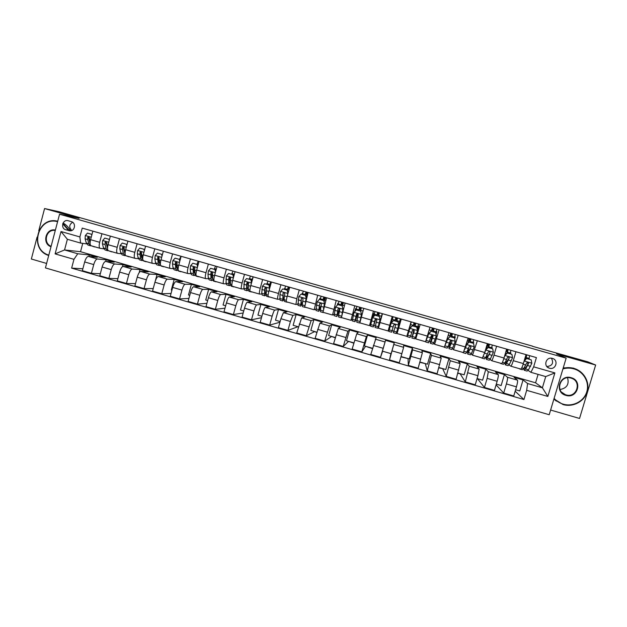 <?xml version="1.0" encoding="UTF-8"?>
<svg xmlns="http://www.w3.org/2000/svg" width="627" height="627" viewBox="0 0 627 627"><rect width="100%" height="100%" fill="white"/><g stroke="black" fill="none" stroke-linecap="round" stroke-linejoin="round"><path stroke-width="0.94" d="M552.371 358.401L552.363 358.393C546.023 356.348 542.911 366.458 549.354 368.174L549.448 368.198C555.851 370.291 558.923 360.008 552.371 358.401M550.608 410.042L579.544 418.452L595.65 365.024L587.797 361.826L532.495 346.316M45.434 267.909L549.205 414.737L566.15 358.158L59.557 214.215L45.434 267.909M37.087 237.108L31.35 259.014L46.602 263.45M297.559 326.581L298.366 327.145M314.433 331.464L316.76 332.475M331.377 336.378L335.249 337.828M348.393 341.3L353.816 343.204M365.478 346.253L372.469 348.612M382.635 351.222L390.895 353.612M408.161 358.613L400.982 356.873M425.49 363.636L419.855 362.335M442.905 368.676L438.806 367.83M460.383 373.739L457.851 373.339M477.939 378.826L476.982 378.88M107.609 225.704L532.542 346.143M392.573 316.588L392.369 317.301L392.894 317.45M400.865 318.947L400.661 319.668L400.167 319.527M65.819 229.772L69.832 230.814C74.958 231.371 76.376 222.93 71.368 221.644L68.202 220.743C62.692 218.948 60.2 228.4 65.819 229.772L71.18 230.681M73.962 259.343L55.113 253.888L61.007 231.528L79.895 236.935L80.577 243.064L67.371 239.271L64.55 249.954L77.74 253.755L73.962 259.343L71.635 268.121L523.937 399.524L515.159 391.232M82.748 243.362L80.53 251.701L535.576 382.807L542.386 387.799L545.733 376.576L530.928 372.328L533.655 366.834L536.406 357.586L82.231 228.11L79.895 236.935M533.655 366.834L554.879 372.908L547.841 396.444L526.672 390.323L523.937 399.524M59.557 214.215L79.08 218.345L44.572 208.548L38.725 230.877M44.572 208.548L58.499 211.589L107.656 225.54M595.65 365.024L556.502 353.91L566.15 358.158M80.53 251.701L64.55 249.954L55.113 253.888M80.577 243.064L86.636 243.887M530.928 372.328L528.099 370.408M523.796 368.378L524.188 370.251L525.591 368.974L528.53 363.558L527.918 362.414L526.68 363.033L523.796 368.457M515.927 351.747L513.286 360.682C512.173 364.263 511.326 366.09 510.754 366.176L509.053 364.906M505.041 362.343L505.252 364.812L506.514 363.503L509.265 358.048L508.654 356.904L507.423 357.523L504.978 363.057M496.6 346.237L493.974 355.148C492.869 358.73 492.077 360.564 491.584 360.674L490.11 359.42M486.474 356.003L486.395 359.404L490.087 352.562L489.475 351.418L488.253 352.037L485.706 357.531L486.246 357.688M477.359 340.751L472.507 355.195L471.253 353.934M468.212 349.051L467.632 354.02L470.995 347.099L470.383 345.963L469.168 346.574L466.809 352.115L467.601 352.335M458.204 335.296L453.517 349.748L452.49 348.424M450.492 340.68L448.948 348.659L451.989 341.66L451.377 340.524L450.17 341.143L447.999 346.723L449.034 347.013M439.135 329.857L434.613 344.325L433.845 342.836M432.215 335.069L430.349 343.322L431.062 341.864L433.069 336.252L432.458 335.116L431.258 335.735L429.268 341.347L430.553 341.715M420.161 324.449L415.795 338.925L415.482 337.389L418.632 326.487L418.233 325.335M413.906 329.88L411.837 338L414.243 330.868L413.624 329.731L412.441 330.351L410.63 336.001L412.151 336.433M416.783 327.161L412.252 325.789L416.783 327.161L417.425 330.578L415.482 337.389M401.264 319.065L397.063 333.548L400.661 319.668M392.228 316.486L388.105 330.978L388.607 329.684L389.257 329.873L388.842 331.409L391.64 332.208L393.717 324.943M398.02 321.808L398.662 325.209L398.02 321.808L393.529 320.522L391.177 323.07L389.257 329.873L393.834 331.181L395.496 325.499L394.877 324.371L393.701 324.99L391.64 332.208M398.662 325.209L396.664 331.996L397.306 332.177M373.465 311.141L369.499 325.632L370.8 324.574L370.51 326.142L373.277 326.941M373.849 325.452L375.369 325.883L376.835 320.162L376.224 319.033L375.048 319.652L373.292 326.941L375.824 318.994M355.705 320.248L356.967 320.609L358.26 314.848L357.641 313.727L356.481 314.339L355.203 320.107L355.031 321.698L357.798 313.79M354.788 305.811L350.971 320.319L352.39 319.457M337.632 315.067L338.651 315.357L339.763 309.558L339.152 308.437L337.992 309.056L336.856 316.486L339.724 308.978M336.197 300.513L332.537 315.028L334.058 314.448M319.645 309.903L320.413 310.122L321.353 304.291L320.742 303.17L319.59 303.789L318.751 311.29L320.867 306.775M317.685 295.239L314.174 309.762L315.851 309.346M301.736 304.769L302.261 304.918L303.029 299.055L302.418 297.935L301.273 298.554L300.733 306.117L302.426 303.209M299.259 289.98L296.814 298.718L295.905 304.518L297.731 304.228M283.906 299.651L284.783 293.836L284.18 292.715L283.036 293.334L282.793 300.968L284.235 299.001M280.92 284.752L278.49 293.475C277.557 296.994 277.299 298.938 277.706 299.298L279.705 299.11M266.146 294.565L266.624 288.639L266.02 287.527L264.884 288.138L264.469 294.087L264.931 295.842L266.193 294.478M262.658 279.548L260.244 288.248C259.327 291.767 259.108 293.718 259.602 294.094L261.757 294M244.483 274.367L242.085 283.051C241.176 286.563 241.003 288.522 241.567 288.922L243.895 288.898M226.386 269.21L224.004 277.879C223.11 281.382 222.985 283.349 223.62 283.772L226.112 283.819M208.368 264.069L206.001 272.721C205.123 276.225 205.037 278.2 205.742 278.647L208.407 278.756M190.436 258.959L188.084 267.596C187.214 271.091 187.175 273.074 187.951 273.537L190.78 273.717M172.582 253.872L170.238 262.486C169.392 265.981 169.392 267.972 170.238 268.45L173.232 268.693M154.806 248.801L152.479 257.407C151.64 260.895 151.687 262.893 152.604 263.395L155.762 263.693M137.109 243.754L134.797 252.344C133.974 255.832 134.06 257.83 135.048 258.355L138.371 258.708M119.491 238.73L117.194 247.304C116.387 250.784 116.504 252.799 117.562 253.339L121.05 253.747M101.942 233.73L99.669 242.288C98.87 245.768 99.035 247.783 100.163 248.339L103.808 248.809M535.576 382.807L538.084 374.382M88.893 256.443L89.293 254.938L77.74 253.755M89.293 254.938L97.365 257.266L88.36 256.388C86.965 256.608 85.734 258.465 84.669 261.953L82.349 270.684L91.409 273.317L100.328 273.709M106.128 259.79L114.232 262.125L105.704 261.388L106.128 259.79L97.373 258.982C96.009 259.217 94.802 261.083 93.736 264.578L91.409 273.317M122.508 266.616L123.033 264.665L114.757 263.998C113.463 264.249 112.288 266.13 111.222 269.634L108.879 278.388L117.876 278.662M123.033 264.665L131.176 267.008L123.127 266.412C121.865 266.679 120.705 268.56 119.639 272.071L117.296 280.833L126.427 283.482L135.51 283.608M139.186 272.604L140.009 269.555L132.211 269.038C130.988 269.304 129.852 271.201 128.786 274.712L126.427 283.482M140.009 269.555L148.184 271.914L140.62 271.46C139.437 271.742 138.308 273.646 137.242 277.165L134.883 285.943L144.053 288.608L153.223 288.561M155.222 281.28L157.064 274.469L149.751 274.093C148.599 274.391 147.494 276.295 146.428 279.822L144.053 288.608M157.064 274.469L165.269 276.836L158.2 276.531C157.079 276.836 155.99 278.749 154.924 282.275L152.541 291.069L161.758 293.75L171.03 293.499M171.931 290.191L171.304 290.011L174.188 279.407L167.362 279.172C166.28 279.493 165.207 281.413 164.149 284.948L161.758 293.75M174.188 279.407L182.433 281.782L175.85 281.617C174.8 281.946 173.742 283.874 172.684 287.417L170.285 296.226L179.541 298.914L188.923 298.428M189.762 295.356L188.484 294.988L191.384 284.36L185.059 284.274C184.048 284.611 183.006 286.555 181.948 290.097L179.541 298.914M191.384 284.36L199.668 286.751L193.578 286.735C192.599 287.08 191.58 289.031 190.522 292.574L188.108 301.399L197.411 304.103L206.91 303.335M207.67 300.545L205.734 299.988L208.658 289.345L202.827 289.4C201.886 289.76 200.891 291.72 199.825 295.262L197.411 304.103M208.658 289.345L216.973 291.735L211.385 291.868C210.476 292.237 209.496 294.204 208.438 297.754L206.009 306.603L215.351 309.315L224.991 308.194M225.665 305.757L223.063 305.004L226.002 294.337L220.68 294.549C219.811 294.933 218.847 296.9 217.788 300.458L215.351 309.315M226.002 294.337L234.357 296.751L229.27 297.033C228.44 297.425 227.491 299.4 226.433 302.959L223.996 311.823L233.377 314.55L243.182 312.991M243.738 310.992L240.47 310.044L243.425 299.361L238.605 299.722C237.813 300.121 236.881 302.112 235.83 305.678L233.377 314.55M243.425 299.361L251.811 301.783L247.242 302.214C246.482 302.629 245.572 304.62 244.514 308.194L242.053 317.066L251.482 319.809L261.49 317.685M261.89 316.251L257.948 315.107L260.918 304.401L256.615 304.918C255.894 305.341 255.001 307.34 253.951 310.921L251.482 319.809M260.918 304.401L269.344 306.83L265.284 307.418C264.602 307.857 263.732 309.863 262.674 313.445L260.197 322.341L269.665 325.092L279.94 322.223M280.128 321.533L275.496 320.193L278.498 309.472L274.704 310.13C274.054 310.584 273.207 312.599 272.149 316.188L269.665 325.092M278.498 309.472L286.954 311.909L283.412 312.646L280.92 318.72L278.427 327.631L287.934 330.398L297.472 326.886M298.452 326.839L293.13 325.295L296.14 314.558L292.872 315.373L290.434 321.471L287.934 330.398M296.14 314.558L304.644 317.003L301.626 317.897L296.728 332.953L306.282 335.727L314.346 331.769M316.847 332.169L310.835 330.429L313.868 319.66L311.125 320.64L306.282 335.727M313.868 319.66L322.403 322.121L319.911 323.171L315.122 338.29L324.715 341.08L331.291 336.683M335.335 337.522L328.619 335.578L331.675 324.794L329.457 325.922L324.715 341.08M331.675 324.794L340.249 327.263L338.29 328.47L333.595 343.659L343.235 346.457L348.306 341.605M353.902 342.898L346.48 340.751L349.552 329.951L347.875 331.236L343.235 346.457M349.552 329.951L358.166 332.428L356.747 333.799L352.155 349.043L361.834 351.857L365.392 346.559M372.556 348.298L364.42 345.947L367.516 335.124L366.372 336.574L361.834 351.857M367.516 335.124L376.161 337.616L370.792 354.459L380.518 357.288L382.548 351.528M385.55 340.328L394.242 342.828L391.123 353.675L382.439 351.167L385.55 340.328L380.518 357.288M394.242 342.828L389.524 359.898L390.809 353.918M401.076 356.559L409.259 358.934L412.394 348.063L403.67 345.548L403.623 347.319L399.289 362.735L389.524 359.898M412.394 348.063L412.621 349.913L408.334 365.369L408.067 358.918M419.941 362.03L427.473 364.209L430.631 353.315L421.869 350.791L422.379 352.727L418.146 368.214L408.334 365.369M430.631 353.315L431.415 355.329L427.23 370.855L425.404 363.942M438.9 367.516L445.773 369.507L448.956 358.597L440.146 356.058L441.22 358.158L437.09 373.716L427.23 370.855M448.956 358.597L450.296 360.776L446.22 376.365L442.811 368.989M457.945 373.034L464.152 374.828L467.35 363.895L458.509 361.348L460.147 363.621L456.127 379.249L446.22 376.365M467.35 363.895L469.255 366.246L465.289 381.906L460.296 374.053M477.069 378.575L482.61 380.174L485.831 369.225L476.951 366.662L479.153 369.099L477.915 375.706L475.242 384.798L465.289 381.906M485.831 369.225L488.315 371.74L487.132 378.371L484.452 387.47L477.852 379.139M496.294 384.139L501.153 385.55L504.398 374.578L495.471 372.007L498.253 374.609C498.551 375.354 498.183 377.572 497.14 381.263L494.452 390.378L484.452 387.47M504.398 374.578L507.455 377.266C507.792 378.018 507.439 380.244 506.397 383.943L503.7 393.066L496.075 384.876M515.598 389.735L519.775 390.942L523.043 379.946L514.085 377.368L517.44 380.142C517.824 380.91 517.494 383.144 516.452 386.851L513.748 395.982L503.7 393.066M523.043 379.946L527.597 383.528L542.386 387.799L547.841 396.444M92.859 231.144L90.586 239.686C89.794 243.158 89.982 245.181 91.142 245.753L91.189 245.76M71.635 268.121L82.858 268.771M108.879 278.388L99.787 275.747L102.115 267C103.181 263.497 104.38 261.631 105.704 261.388L114.757 263.998M110.36 236.128L108.071 244.695C107.264 248.174 107.413 250.189 108.502 250.737L111.677 251.858M127.932 241.144L125.635 249.718C124.82 253.206 124.922 255.213 125.949 255.745L125.988 255.745M145.589 246.176L143.277 254.774C142.447 258.261 142.509 260.26 143.465 260.769L143.505 260.777M163.326 251.231L160.998 259.844C160.151 263.332 160.175 265.331 161.061 265.817L161.092 265.824M179.706 259.1L179.91 258.363M181.14 256.31L178.797 264.939C177.935 268.434 177.919 270.417 178.734 270.888L178.766 270.895M196.862 264.296L197.254 263.293M199.033 261.412L196.674 270.057C195.804 273.552 195.742 275.535 196.486 275.982L196.517 275.99M214.175 269.234L214.622 268.238M217.005 266.538L214.63 275.198C213.744 278.702 213.642 280.669 214.316 281.1L214.34 281.108M231.551 274.195L232.061 273.2M235.062 271.679L232.672 280.355C231.771 283.866 231.622 285.826 232.225 286.241L232.249 286.241M247.924 283.098L248.112 282.44M249.013 279.18L249.577 278.184M253.198 276.852L250.792 285.544C249.875 289.063 249.687 291.014 250.212 291.406L250.236 291.406M265.174 289.102L265.597 287.597M266.546 284.188L267.173 283.177M271.413 282.048L268.991 290.756C268.066 294.275 267.831 296.218 268.278 296.587L268.301 296.587M270.127 284.109L270.786 284.297M284.149 289.212L284.846 288.193M289.713 287.26L287.276 295.991C286.335 299.51 286.053 301.446 286.429 301.799L286.453 301.799M287.762 289.141L289.086 289.517M301.838 294.267L302.606 293.217M308.092 292.503L304.667 307.034L314.143 309.754M302.128 293.24L302.559 293.365M305.474 294.196L306.971 294.619M319.598 299.338L319.888 298.311L320.444 298.24M326.565 297.762L322.976 312.285L332.506 315.02M319.888 298.311L320.373 298.452M323.266 299.275L324.81 299.714M337.201 305.278L337.734 303.405L338.368 303.249M345.109 303.053L341.386 317.56M337.734 303.405L338.274 303.554M341.135 304.369L342.726 304.824M350.971 320.319L341.378 317.568M354.796 311.533L355.65 308.515L356.402 308.194M363.746 308.366L359.851 322.866L369.499 325.632M355.65 308.515L356.254 308.688M359.075 309.495L360.721 309.965M370.549 324.504L373.653 313.649L374.601 312.857M382.462 313.704L378.418 328.195L388.105 330.97M373.653 313.649L374.303 313.837M377.101 314.636L378.794 315.122M388.607 329.684L392.369 317.301M391.726 318.814L392.439 319.018M395.206 319.801L396.954 320.303M399.72 321.095L400.434 321.298M411.077 321.863L406.798 336.338L397.063 333.548M413.436 325.005L415.145 325.491M417.966 326.299L418.632 326.487M430.02 327.255L425.568 341.731L415.811 338.925M436.039 334.708L436.909 331.707L436.431 331.04M431.744 330.233L433.414 330.711M436.298 331.534L436.909 331.707M449.042 332.678L444.433 347.139L434.636 344.333M454.724 338.799L455.265 336.942L454.794 336.472M450.139 335.476L451.769 335.947M454.708 336.785L455.265 336.942M468.15 338.133L463.384 352.578L453.548 349.756M473.401 343.243L473.706 342.209L473.26 341.848M468.604 340.751L470.203 341.206M473.205 342.06L473.706 342.209M487.351 343.604L484.734 352.507L482.406 358.033M491.921 348.534L491.819 347.209M487.163 346.049L488.723 346.496M491.78 347.366L492.226 347.491M506.64 349.098L504.006 358.025C502.893 361.599 502.078 363.433 501.545 363.535L501.529 363.519M510.527 353.847L510.464 352.57M505.958 351.41L507.321 351.802M510.441 352.688L510.833 352.805M526.672 390.323L527.597 383.528M526.014 354.623L523.365 363.566C522.244 367.148 521.374 368.974 520.755 369.044L520.739 369.037M529.212 359.185L529.204 357.954M527.722 364.193L528.177 362.665M525.332 356.935L526.006 357.131M67.371 239.271L61.007 231.528M554.879 372.908L545.733 376.576M72.607 222.256C69.088 224.654 68.821 227.389 71.799 230.47M546.869 366.544C552.363 365.839 553.884 363.072 551.431 358.221M91.769 235.219L91.597 234.318L87.435 233.126L85.288 235.611L85.107 238.824L86.291 242.978L87.96 245.047L90.312 245.721M93.995 246.576L95.445 246.991M92.004 234.349L87.435 233.126M90.108 242.602L89.363 237.931L88.376 236.794L87.702 237.453L87.741 239.577L88.901 243.731L90.554 245.792L91.221 245.776M90.092 243.205L88.47 237.578L87.702 237.453M94.544 246.936L91.393 245.823M91.597 234.318L91.997 234.388M109.208 240.431L108.988 239.287L104.811 238.088L102.648 240.58L102.436 243.785L103.494 247.916L105.046 249.954L107.421 250.635M111.159 251.498L112.531 251.889M108.988 239.287L104.811 238.088M107.546 248.253L106.739 242.9L105.242 242.038L105.07 244.546L106.112 248.668L107.648 250.698L108.306 250.667M107.554 248.519L105.932 242.14L105.242 242.038M126.725 245.659L126.458 244.271L122.257 243.072L120.086 245.565L119.835 248.77L120.768 252.869L122.21 254.875L124.608 255.565M128.402 256.443L129.687 256.819M126.458 244.271L122.257 243.072M125.149 254.452L123.958 247.054L122.516 247.414L122.484 249.53L123.401 253.621L124.828 255.628L125.588 255.542M124.961 253.629L123.205 247.508L122.516 247.414M128.88 256.796L125.753 255.675M144.312 250.91L144.006 249.28L139.79 248.08L137.603 250.573L137.305 253.77L138.12 257.846L139.445 259.829L141.867 260.518M141.522 257.18L141.968 256.662M145.715 261.412L146.922 261.765M144.006 249.28L139.79 248.08M146.162 261.757L143.732 261.059L142.439 259.084L141.287 251.889L140.04 252.43L139.97 254.538L140.769 258.606L142.07 260.581L142.909 260.424M142.353 258.653L141.506 257.086L140.683 252.509L140.04 252.43M161.985 256.192L161.625 254.311L157.393 253.104L155.198 255.604L154.861 258.794L155.551 262.846L156.758 264.798L159.203 265.495M158.905 261.953L159.423 261.255M162.26 254.852L162.636 253.77M163.106 266.404L164.227 266.726M161.625 254.311L157.393 253.104M162.166 254.39L162.291 255.048M163.522 266.734L161.061 266.028L159.885 264.085L158.819 256.882L157.636 257.462L158.208 263.606L159.399 265.55L160.261 265.339M159.814 263.677L158.929 262.078L158.239 257.532L157.636 257.462M57.598 221.668C37.792 216.088 29.085 249.389 48.796 255.118M48.702 255.487C28.803 249.522 37.487 215.884 57.598 221.229L57.598 221.229M63.068 223.032C66.235 224.756 68.664 227.264 70.357 230.548M62.888 223.408L69.166 230.344M50.999 246.748C41.648 243.613 45.81 227.773 55.388 230.07M68.492 230.227L62.724 223.878M55.278 230.477L54.659 230.407C45.983 229.278 42.871 243.307 51.124 246.286M554.103 398.372C556.572 401.162 559.613 403.098 563.234 404.172C572.945 407.064 584.011 401.272 586.794 391.789C589.717 382.337 583.627 371.568 573.83 368.856C570.186 367.845 566.549 367.869 562.928 368.911M563.101 368.323C566.69 367.367 570.28 367.383 573.877 368.378L574.042 368.433C584.019 371.286 590.156 382.313 587.123 391.946C584.231 401.617 572.937 407.495 563.022 404.548L553.947 398.905M571.181 377.705C583.032 380.636 577.451 399.172 565.883 395.363C554.072 392.416 559.597 373.935 571.181 377.705M565.93 394.869C576.754 398.451 582.24 381.224 571.221 378.167L570.962 378.089C560.326 374.593 554.691 391.319 565.358 394.689L565.93 394.869M567.545 377.775C569.332 384.304 566.824 388.223 560.013 389.524M556.345 401.139L553.907 399.038M563.25 367.83L573.243 368.073L576.691 369.421M179.73 261.49L179.33 259.366L175.074 258.152L172.864 260.652L172.488 263.849L173.052 267.862L174.141 269.782L176.618 270.496M176.367 266.694L176.963 265.785M179.612 259.366L180.944 256.255M180.568 271.42L181.611 271.718M179.33 259.366L175.074 258.152M179.831 259.429L180.02 260.432M180.952 271.734L178.468 271.029L177.41 269.116L177.018 263.003L176.469 261.921L175.309 262.517L175.725 268.63L176.79 270.543L177.692 270.253M177.355 268.693L176.422 267.094L175.881 262.58L175.309 262.517M197.56 266.812L197.105 264.445L192.834 263.222L190.616 265.73L190.2 268.912L190.639 272.91L191.603 274.798L194.104 275.512M193.923 271.389L194.605 270.206M196.902 264.304L198.21 261.177M198.108 276.452L199.065 276.726M197.105 264.445L192.834 263.222M197.576 264.492L197.826 265.832M198.453 276.766L195.945 276.045L195.013 274.164L194.778 268.082L194.205 266.992L193.069 267.596L193.32 273.678L194.268 275.559L195.201 275.175M194.966 273.701L194.002 272.126L193.594 267.643L193.069 267.596M215.461 272.165L214.967 269.539L210.672 268.317L208.446 270.825L207.984 274.007L208.297 277.973L209.144 279.83L211.667 280.559M211.565 276.029L212.451 274.258M214.269 269.265L215.547 266.114M215.727 281.507L216.605 281.758M214.967 269.539L210.672 268.317M215.39 269.579L215.712 271.264M216.041 281.805L213.509 281.084L212.686 279.234L212.616 273.192L212.036 272.094L210.899 272.698L210.985 278.741L211.816 280.598L212.804 280.081M212.647 278.686L211.652 277.189L211.385 272.737L210.899 272.698M233.448 277.534L232.907 274.665L228.589 273.435L226.355 275.943L226.033 283.059L226.762 284.885L229.31 285.622M229.317 280.575L230.501 277.785M231.708 274.242L232.954 271.083M233.424 286.586L234.216 286.813M232.907 274.665L228.589 273.435M233.291 274.689L233.675 276.719M233.699 286.876L231.144 286.147L230.446 284.321L230.54 278.317L229.944 277.212L228.816 277.824L228.737 283.835L229.443 285.653L230.493 284.956M230.415 283.631L229.976 283.788L229.38 282.268L229.255 277.847L228.816 277.824M251.513 282.926L250.925 279.807L246.591 278.568L244.342 281.084L243.848 288.169L244.452 289.964L247.03 290.701M247.171 284.964L248.159 282.463M249.225 279.242L250.439 276.068M251.2 291.688L251.905 291.892M250.925 279.807L246.591 278.568M251.27 279.822L251.717 282.197M251.435 291.97L248.856 291.226L248.276 289.439L248.543 283.467L247.939 282.354L246.811 282.973L246.56 288.945L247.148 290.74L248.284 289.776M248.276 288.514L247.681 288.867L247.195 287.37L246.811 282.973M252.603 279.015L251.646 281.837M251.521 281.155L253.104 276.828M269.485 288.969L269.022 284.979L264.672 283.733L262.407 286.257L261.741 293.303L262.227 295.066L264.829 295.811M265.166 289.125L265.754 287.527M266.82 284.266L268.003 281.068M271.005 283.522L270.911 282.518M269.054 296.814L269.665 296.986M269.022 284.979L264.672 283.733M269.328 284.979L269.845 287.699M266.232 293.295L265.464 293.969L264.884 288.138M271.303 282.448L269.508 285.959M269.398 285.356L270.676 281.837M269.257 297.08L266.647 296.336L266.193 294.58L268.09 295.121M289.619 287.605L288.632 287.448L287.425 290.152M287.965 293.514L287.197 290.168L282.832 288.922L280.551 291.445L279.924 294.612L280.073 300.184L282.706 300.944M284.493 289.313L285.638 286.1M287.84 293.522L287.284 295.96M286.986 301.955L287.511 302.104M287.197 290.168L282.832 288.922M287.464 290.16L288.044 293.224M284.305 297.896L283.326 299.087L283.036 293.334M287.182 290.082L288.326 286.868M287.15 302.222L284.509 301.462L284.188 299.737L286.32 300.349M289.298 288.741L288.052 288.381M307.63 292.738L306.289 292.48L305.145 295.207M305.467 295.38L306.321 298.718L305.467 295.38L301.07 294.126L298.781 296.657L298.005 305.333L300.662 306.094M302.238 294.377L303.358 291.147M306.321 298.718L306.109 299.565M306.101 298.742L305.38 302.198M304.996 307.128L305.435 307.254M305.686 295.364L301.07 294.126M302.535 302.167L301.273 304.236L301.273 298.554M304.941 295.152L306.054 291.923M307.763 292.409L306.086 297.449M305.122 307.379L302.457 306.611L302.261 304.926L304.636 305.6M307.222 293.851L305.757 293.436M325.444 297.825L324.026 297.543L322.944 300.286M323.806 300.615L324.441 303.993L323.806 300.615L319.394 299.361L317.097 301.893L316.008 310.498L318.696 311.274M320.06 299.463L321.149 296.226M324.629 303.954L324.159 306.282M324.441 303.993L323.469 308.876M323.994 300.592L319.394 299.361M321.04 305.662L319.292 309.401L319.59 303.789M322.78 300.239L323.861 296.994M325.57 297.488L324.198 301.689M323.179 312.56L320.491 311.784L320.413 310.13L323.03 310.882M325.06 298.938L323.532 298.507M343.345 302.927L341.833 302.622L340.814 305.388M342.232 305.882L342.875 309.26L342.232 305.882L337.804 304.612L335.492 307.152L334.097 315.695L336.809 316.47M342.373 305.835L337.953 304.573L339.019 301.321M343.016 309.213L342.099 313.759M342.875 309.26L341.519 317.607M339.638 308.805L337.397 314.597L337.992 309.056M340.688 305.357L341.739 302.096M343.463 302.582L342.389 305.921M341.315 317.764L338.596 316.98L338.651 315.357L341.425 316.157M342.969 304.048L341.394 303.601M361.317 308.061L359.718 307.716L358.769 310.514M360.744 311.164L361.387 314.55L360.744 311.164L356.293 309.895L353.973 312.434L352.264 320.906L355 321.69M355.697 310.545L356.967 306.431M361.481 314.488L360.235 320.891M361.387 314.55L359.906 322.302M360.846 311.11L356.293 309.895M357.711 313.751L355.572 319.809L356.481 314.339M358.683 310.49L359.702 307.214M361.434 307.708L360.415 310.992M359.53 322.991L356.779 322.2L356.967 320.609L359.757 321.416M360.956 309.182L359.326 308.719M379.366 313.21L377.76 312.771L376.803 315.663M379.335 316.47L379.978 319.872L379.335 316.47L374.868 315.201L372.532 317.74L370.792 324.582L373.598 325.382M373.457 316.729L374.993 311.572M380.033 319.794L378.379 326.346L382.227 313.633M379.978 319.872L377.838 328.242L382.439 313.782M379.398 316.408L374.868 315.201M375.777 319.002L373.841 325.045L375.048 319.652M376.756 315.655L377.744 312.356M379.476 312.849L378.496 316.149M377.822 328.242L375.048 327.443L375.369 325.891L378.167 326.691M379.029 314.339L377.344 313.853M397.487 318.398L396.656 321.337L397.487 318.398L396.632 318.116L395.755 317.905L394.908 320.836L395.755 317.905M391.177 323.07L393.529 320.522M391.334 322.85L393.105 316.737M396.664 331.996L396.201 333.517L393.403 332.718L393.85 331.189L396.664 331.996M398.631 324.896L400.371 318.806M398.035 321.729L393.552 320.452M395.512 325.429L393.403 332.71M397.173 319.511L395.433 319.018M414.855 326.534L415.576 323.556L413.969 323.077M412.268 325.875L409.909 328.423L407.252 336.691L411.038 322.012M409.909 328.423L407.801 334.787L411.288 321.917M412.417 336.519L415.246 337.326L414.643 338.807L411.853 338.008M417.159 329.175L418.585 324.002M409.893 328.329L412.252 325.789M407.801 335.194L410.63 336.001L410.058 337.498L407.268 336.691M413.146 326.04L414.063 322.709M415.811 323.211L414.894 326.542M414.243 330.868L412.386 336.096L413.953 329.912M415.356 324.7L413.655 324.214M433.132 331.754L433.813 328.846L432.254 328.282M430.381 343.33L433.171 344.129L433.908 342.679L436.274 335.962L435.632 332.545L431.102 331.252L428.727 333.807L425.804 341.3M428.727 333.807L426.289 339.912M435.789 333.384L436.886 329.214M435.632 332.545L431.102 331.252M428.672 333.697L431.039 331.15M426.431 340.532L429.268 341.347L428.57 342.804L425.78 342.005M431.454 331.268L432.34 327.921M434.103 328.423L433.218 331.777M433.069 336.252L430.898 341.409L432.309 335.084M433.618 329.912L431.956 329.434M451.495 336.989L452.106 334.058L450.625 333.517M448.995 348.667L451.785 349.466L452.655 348.056L455.21 341.378L454.567 337.953L450.014 336.652L447.623 339.207L444.277 347.099M447.623 339.207L445.907 343.361M454.426 337.828L455.273 334.457M454.567 337.953L450.014 336.652M447.529 339.089L449.912 336.542M445.146 345.9L447.999 346.723L447.161 348.142L444.371 347.342M449.825 336.636L450.703 333.156M452.475 333.658L451.62 337.028M451.989 341.66L449.504 346.739L450.664 340.579M451.957 335.139L450.343 334.677M469.936 342.256L470.477 339.301L469.074 338.776M467.695 354.036L470.477 354.835L471.488 353.456L474.231 346.817L473.589 343.384L469.012 342.076L466.613 344.638L464.834 349.31M466.613 344.638L465.642 346.715M472.923 343.11L473.738 339.724M473.589 343.384L469.012 342.076M466.472 344.505L468.871 341.95M464.105 351.339L466.809 352.115L465.837 353.503L463.047 352.703M468.055 342.82L469.145 338.415M470.924 338.917L470.109 342.303M470.995 347.099L468.189 352.1L468.651 348.032M470.383 340.398L468.808 339.952M488.464 347.546L488.935 344.56L487.61 344.058M486.481 359.428L489.256 360.227L490.4 358.879L493.347 352.28L492.697 348.839L488.104 347.53L485.69 350.093L484.452 353.44M485.69 350.093L485.267 350.689M482.061 357.939L481.607 357.805M491.505 348.416L492.281 345.007M492.697 348.839L488.104 347.53M485.502 349.952L487.916 347.389M483.229 356.826L485.706 357.531L484.593 358.887L481.81 358.088M486.387 349.012L487.673 343.698M489.46 344.207L488.676 347.609M490.087 352.562L486.96 357.484L486.96 355.047M488.888 345.681L487.359 345.242M505.346 364.843L508.121 365.643L509.406 364.334L512.549 357.774L511.898 354.326L507.282 353.001L504.853 355.572L504.022 357.954M500.949 363.362L500.393 363.205M510.166 353.746L510.911 350.321M511.898 354.326L507.282 353.001M504.845 355.188L507.047 352.852M502.446 362.335L504.688 362.978L503.434 364.295L500.659 363.495M507.071 352.86L507.47 349.85L506.53 349.458M508.074 349.513L507.329 352.93M509.265 358.048L505.809 362.892L505.589 361.34M507.478 350.979L506.193 350.611M524.297 370.283L527.072 371.082L528.498 369.812L531.837 363.284L531.187 359.827L526.547 358.503L523.96 361.567M519.924 368.809L519.266 368.621M526.171 355.29L525.567 356.136M528.914 359.099L529.627 355.658M527.699 364.295L528.075 362.524M531.187 359.827L526.547 358.503M524.297 360.415L526.265 358.338M521.75 367.877L523.757 368.449L522.369 369.726L519.595 368.935M525.528 359.122L525.888 355.047M526.774 354.843L525.967 358.652M528.53 363.558L525.92 367.25L524.752 368.323L524.431 367.328M97.373 258.982L88.36 256.388M132.211 269.038L123.127 266.412M149.751 274.093L140.62 271.46M167.362 279.172L158.2 276.531M185.059 284.274L175.85 281.617M202.827 289.4L193.578 286.735M220.68 294.549L211.385 291.868M238.605 299.722L229.27 297.033M256.615 304.918L247.242 302.214M274.704 310.13L265.284 307.418M292.872 315.373L283.412 312.646M311.125 320.64L301.626 317.897M329.457 325.922L319.911 323.171M347.875 331.236L338.29 328.47M366.372 336.574L356.747 333.799M384.962 341.934L375.283 339.144M403.623 347.319L393.913 344.513M422.379 352.727L412.621 349.913M441.22 358.158L431.415 355.329M460.147 363.621L450.296 360.776M479.153 369.099L469.255 366.246M498.253 374.609L488.315 371.74M517.44 380.142L507.455 377.266M93.736 264.578L84.669 261.953M99.669 242.288L90.586 239.686M117.194 247.304L108.071 244.695M111.222 269.634L102.115 267M134.797 252.344L125.635 249.718M128.786 274.712L119.639 272.071M152.479 257.407L143.277 254.774M146.428 279.822L137.242 277.165M170.238 262.486L160.998 259.844M164.149 284.948L154.924 282.275M188.084 267.596L178.797 264.939M181.948 290.097L172.684 287.417M206.001 272.721L196.674 270.057M199.825 295.262L190.522 292.574M224.004 277.879L214.63 275.198M217.788 300.458L208.438 297.754M242.085 283.051L232.672 280.355M235.83 305.678L226.433 302.959M260.244 288.248L250.792 285.544M253.951 310.921L244.514 308.194M278.49 293.475L268.991 290.756M272.149 316.188L262.674 313.445M296.814 298.718L287.276 295.991M290.434 321.471L280.92 318.72M315.224 303.985L305.639 301.242M308.797 326.785L299.236 324.018M333.713 309.283L324.088 306.525M327.247 332.122L317.646 329.347M352.296 314.597L342.624 311.831M345.783 337.483L336.135 334.693M370.957 319.942L361.238 317.16M364.405 342.867L354.71 340.069M389.696 325.303L379.938 322.513M383.105 348.283L373.371 345.461M408.53 330.695L398.725 327.89M401.891 353.714L392.11 350.885M427.449 336.111L417.606 333.29M420.772 359.177L410.944 356.332M446.455 341.55L436.564 338.721M439.731 364.663L429.863 361.803M465.547 347.021L455.61 344.176M458.776 370.173L448.861 367.304M484.734 352.507L474.749 349.647M477.915 375.706L467.954 372.822M504.006 358.025L493.974 355.148M497.14 381.263L487.132 378.371M523.365 363.566L513.286 360.682M516.452 386.851L506.397 383.943M69.856 230.814L68.899 230.658M91.236 237.233L85.343 235.548M88.901 243.731L86.291 242.978M87.741 239.577L85.107 238.824M90.421 240.345L89.395 240.055M108.73 242.234L102.703 240.517M106.112 248.668L103.494 247.916M105.07 244.546L102.436 243.785M107.907 245.353L106.739 245.024M105.798 242.531L105.07 242.422M126.293 247.257L120.141 245.502M123.401 253.621L120.768 252.869M122.484 249.53L119.835 248.77M125.471 250.385L124.162 250.008M143.944 252.305L137.658 250.51M140.769 258.606L138.12 257.846M139.97 254.538L137.305 253.77M143.113 255.432L141.655 255.017M161.664 257.368L155.253 255.542M158.208 263.606L155.551 262.846M160.379 264.226L159.885 264.085M157.534 259.562L154.861 258.794M160.825 260.503L159.227 260.048M179.471 262.462L172.927 260.589M175.725 268.63L173.052 267.862M179.839 258.716L180.443 258.88M178.131 269.32L177.41 269.116M175.176 264.618L172.488 263.849M178.624 265.605L176.877 265.103M197.348 267.572L190.671 265.668M193.32 273.678L190.639 272.91M197.129 263.646L198.328 263.991M195.961 274.438L195.013 274.164M192.897 269.688L190.2 268.912M196.502 270.723L194.605 270.174M215.312 272.714L208.501 270.762M210.985 278.741L208.297 277.973M214.497 268.599L216.299 269.116M213.87 279.571L212.686 279.234M210.696 274.783L207.984 274.007M214.458 275.864L212.412 275.277M233.354 277.871L226.41 275.88M228.737 283.835L226.033 283.059M231.935 273.576L234.349 274.265M231.865 284.729L230.446 284.321M228.573 279.901L225.853 279.125M232.492 281.029L230.297 280.394M251.482 283.051L244.397 281.021M246.56 288.945L243.848 288.169M249.444 278.576L252.117 279.336M249.93 289.917L248.276 289.439M246.529 285.042L243.793 284.266M250.612 286.218L248.261 285.544M269.641 288.24L262.462 286.186M264.469 294.087L261.741 293.303M267.039 283.6L269.72 284.36M264.57 290.207L261.82 289.423M268.811 291.422L266.303 290.709M287.824 293.444L280.614 291.383M282.456 299.244L279.72 298.46M284.705 288.639L287.393 289.408M282.683 295.395L279.924 294.612M287.088 296.657L284.431 295.897M289.509 287.981L288.412 287.668M306.086 298.664L298.844 296.595M300.521 304.424L297.77 303.633M302.449 293.702L305.153 294.478M306.862 294.964L307.363 295.105M300.882 300.607L298.115 299.816M305.412 301.908L302.637 301.109M307.489 293.107L306.086 292.715M324.425 303.907L317.152 301.83M318.665 309.628L315.906 308.837M320.272 298.789L322.983 299.565M324.7 300.059L325.821 300.38M324.48 303.186L324.99 303.335M319.167 305.843L316.384 305.043M323.712 307.144L320.922 306.344M325.311 298.193L323.845 297.778M342.859 309.174L335.547 307.089M336.895 314.856L334.12 314.056M338.165 303.899L340.892 304.683M342.616 305.169L344.372 305.67M342.867 308.445L343.525 308.633M337.53 311.102L334.732 310.302M342.099 312.411L339.293 311.603M343.212 303.296L341.684 302.865M361.364 314.464L354.028 312.371M355.203 320.107L352.413 319.308M356.144 309.033L358.887 309.816M360.619 310.31L362.994 310.992M361.34 313.719L362.155 313.955M355.979 316.384L353.166 315.577M360.564 317.693L357.751 316.894M361.199 308.429L359.592 307.967M379.962 319.786L372.587 317.677M374.201 314.19L376.96 314.973M378.692 315.467L381.451 316.259M379.891 319.025L380.589 319.221M374.507 321.69L371.686 320.883M379.116 323.007L376.286 322.2M379.257 313.578L377.587 313.1M398.639 325.123L391.232 323.007M392.345 319.362L395.104 320.154M396.852 320.648L399.618 321.439M393.121 327.02L390.284 326.205M397.745 328.344L394.908 327.529M397.393 318.751L395.653 318.25M417.41 330.492L409.964 328.36M409.713 327.553L410.434 327.756M410.56 324.567L413.334 325.358M415.09 325.86L417.872 326.651M411.814 332.373L408.969 331.558M416.469 333.705L413.616 332.89M415.552 323.924L413.867 323.446M436.259 335.876L428.782 333.744M428.382 332.89L429.205 333.117M429.252 329.896L431.65 330.586M433.406 331.087L436.204 331.879M433.908 342.679L431.062 341.864M430.6 337.749L427.739 336.934M435.271 339.089L432.411 338.267M433.79 329.128L432.16 328.666M455.194 341.292L447.686 339.144M447.396 338.321L448.07 338.509M448.266 335.327L450.037 335.829M451.808 336.338L454.614 337.138M452.655 348.056L449.802 347.24M449.473 343.149L446.596 342.326M454.16 344.497L451.283 343.674M452.106 334.356L450.539 333.901M474.216 346.731L466.676 344.576M466.496 343.776L467.013 343.925M467.374 340.782L468.518 341.104M470.289 341.613L473.111 342.42M471.488 353.456L468.62 352.633M468.424 348.581L465.54 347.75M473.142 349.929L470.25 349.106M470.509 339.599L468.996 339.168M493.331 352.194L485.753 350.031M486.568 346.261L487.069 346.402M488.856 346.911L491.686 347.719M490.4 358.879L487.524 358.056M487.469 354.036L484.569 353.205M492.203 355.391L489.303 354.561M488.989 344.874L487.532 344.45M512.533 357.688L504.915 355.509M507.509 352.233L510.347 353.048M509.406 364.334L506.514 363.503M506.6 359.506L503.794 358.707M511.358 360.87L508.442 360.039M507.556 350.164L506.42 349.842M531.821 363.198L524.172 361.011M526.241 357.578L529.094 358.393M528.498 369.812L525.591 368.974M525.818 365.016L523.153 364.248M530.599 366.38L527.668 365.541M547.379 367.069L549.354 368.174M100.038 248.308L91.142 245.753M117.445 253.3L108.502 250.737M134.938 258.324L125.949 255.745M152.502 263.364L143.465 260.769M170.144 268.427L161.061 265.817M187.865 273.513L178.734 270.888M205.664 278.623L196.486 275.982M223.541 283.749L214.316 281.1M241.505 288.906L232.225 286.241M259.539 294.079L250.212 291.406M277.659 299.283L268.278 296.587M295.858 304.503L286.429 301.799M482.422 358.041L472.546 355.211M501.545 363.535L491.631 360.69M520.755 369.044L510.809 366.192M88.822 236.865L88.376 236.794M54.659 230.407L55.278 230.501M573.407 368.127L574.042 368.433M565.358 394.689L561.674 392.212"/></g></svg>

